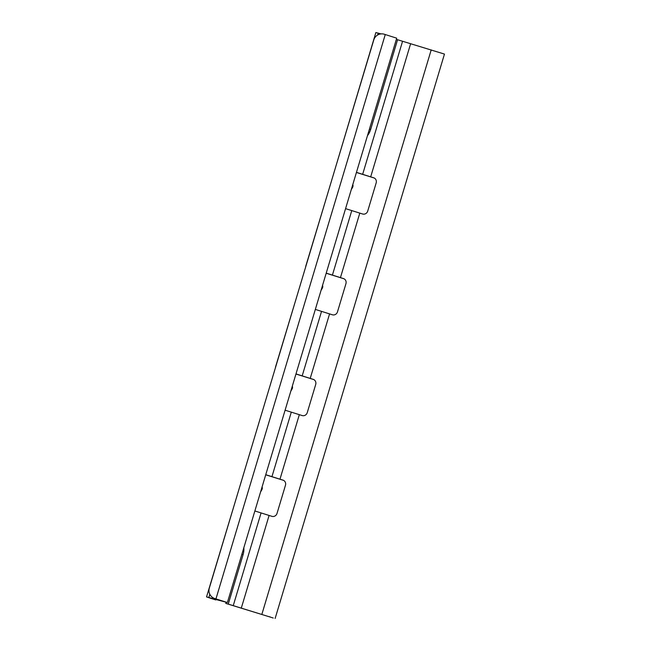 <?xml version="1.0" encoding="UTF-8"?>
<svg xmlns="http://www.w3.org/2000/svg" width="651" height="651" viewBox="0 0 651 651"><rect width="100%" height="100%" fill="white"/><g stroke="black" fill="none" stroke-linecap="round" stroke-linejoin="round"><path stroke-width="0.98" d="M292.299 386.214A2.108 1.196 -74.1 0 1 292.389 388.24A2.108 1.196 -74.1 0 1 292.071 388.989L290.818 391.153M262.06 486.997A2.108 1.196 -74.1 0 1 262.158 489.023A2.108 1.196 -74.1 0 1 261.84 489.772L260.579 491.936M322.53 285.439A2.108 1.196 -74.1 0 1 322.627 287.465A2.108 1.196 -74.1 0 1 322.31 288.206L321.049 290.379M352.769 184.656A2.108 1.196 -74.1 0 1 352.866 186.682A2.108 1.196 -74.1 0 1 352.541 187.431L351.288 189.596M214.887 598.562L227.394 602.541L209.565 597.821L215.75 599.937L206.538 596.918L224.375 601.638L215.294 598.757A8.422 8.333 115 0 1 214.155 598.326L213.74 598.131A8.422 8.333 -65 0 0 214.887 598.562L215.294 598.757M336.062 165.647L375.863 32.55L381.087 33.893M264.729 403.425L245.378 467.923M294.96 302.642L275.479 367.14M234.49 504.2L206.538 596.918M325.199 201.867L305.71 266.357M283.535 480.348L265.714 474.815M313.766 379.566L295.953 374.032M269.831 616.741A8.422 4.052 -72.6 0 0 270.604 617.189A8.422 4.052 -72.6 0 0 270.702 617.213L225.759 603.387L228.257 604.104L243.075 554.717L241.846 554.367M226.1 602.265L225.759 603.387M344.005 278.783L326.184 273.249M374.235 178.008L356.423 172.474M313.579 379.476L295.985 373.918M313.09 379.297A4.207 3.987 110.2 0 1 315.711 384.448L307.248 412.661A4.207 3.987 110.2 0 1 302.21 415.574L285.097 410.203M283.348 480.251L265.746 474.701M282.86 480.08A4.207 3.987 110.2 0 1 285.48 485.223L277.009 513.444A4.207 3.987 110.2 0 1 271.972 516.357L254.866 510.978M270.702 617.213L228.257 604.104M275.137 618.45L444.462 54.082L397.574 39.735L370.663 129.427A11.58 6.583 -74.1 0 1 367.49 135.579M374.048 177.918L356.455 172.36M373.568 177.739A4.207 3.987 110.2 0 1 376.18 182.89L367.717 211.103A4.207 3.987 110.2 0 1 362.68 214.016L345.575 208.645M343.818 278.693L326.224 273.143M343.329 278.514A4.207 3.987 110.2 0 1 345.95 283.665L337.478 311.886A4.207 3.987 110.2 0 1 332.441 314.799L315.336 309.42M215.75 599.937L215.888 599.49M243.832 547.768A11.58 6.583 -74.1 0 1 243.075 554.717M397.574 39.735L396.353 39.386M227.394 602.541L396.711 38.181L384.204 34.202A8.422 8.333 -65 0 0 373.796 39.89L209.313 588.13A8.422 8.333 -65 0 0 213.74 598.131M208.865 597.463L209.817 594.29M377.613 35.016L378.182 33.103M280.915 479.584L279.963 479.234L299.314 414.728M241.261 608.229L269.083 515.511M261.889 614.259L431.206 49.891M371.623 177.243L370.671 176.893L410.578 43.861M341.384 278.018L340.432 277.668L359.783 213.17M311.154 378.801L310.201 378.451L329.552 313.953M302.154 375.977L321.504 311.479M271.915 476.752L291.266 412.254M233.213 605.755L261.035 513.037M332.384 275.194L351.735 210.696M362.623 174.419L402.53 41.387M215.953 598.879L385.27 34.519M370.663 129.427L369.442 129.077M273.249 618.019L270.604 617.189"/></g></svg>
